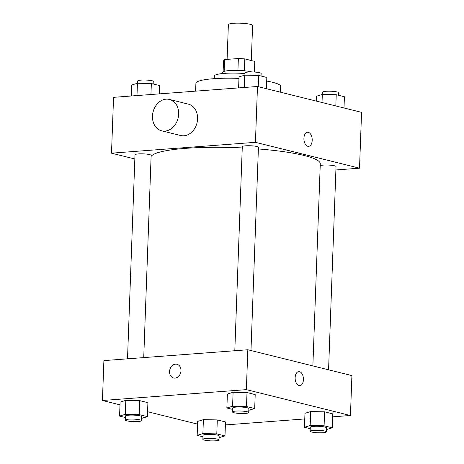 <?xml version="1.0" encoding="UTF-8"?>
<svg xmlns="http://www.w3.org/2000/svg" width="464" height="464" viewBox="0 0 464 464"><rect width="100%" height="100%" fill="white"/><g stroke="black" fill="none" stroke-linecap="round" stroke-linejoin="round"><path stroke-width="0.7" d="M251.308 60.535L252.596 25.503A12.116 1.862 -177.9 0 0 240.549 23.2A12.116 1.862 -177.9 0 0 228.375 24.615L227.099 59.38M224.164 71.334L224.593 59.566A15.643 2.401 -177.9 0 0 223.538 60.384L223.12 71.729M224.593 59.566L238.363 58.528A15.643 2.401 -177.9 0 1 244.818 58.922L254.777 61.393A15.643 2.401 -177.9 0 1 254.8 61.532L254.411 72.03M254.388 72.03L254.777 61.393M244.383 70.801L244.818 58.922M222.534 73.55L222.581 72.332A16.159 2.482 2.1 0 1 233.781 70.383A16.159 2.482 2.1 0 1 251.79 71.932M237.928 70.418L238.363 58.528M214.264 78.665L214.362 76.026A24.238 3.724 2.1 0 1 244.969 73.55M266.701 81.072A42.415 6.513 2.1 0 1 272.635 82.302A42.415 6.513 2.1 0 1 280.674 86.449L280.465 92.191M195.617 91.147L195.901 83.34A42.415 6.513 2.1 0 1 238.954 78.399M134.844 158.978L111.505 153.178L113.552 97.336L257.479 86.484L361.566 112.34L359.519 168.183L335.901 169.963M111.505 153.178L255.432 142.326L257.479 86.484M255.432 142.326L359.519 168.183M312.202 140.331A7.07 4.124 -94.3 0 1 308.589 146.351A7.07 4.124 -94.3 0 1 303.949 139.612A7.07 4.124 -94.3 0 1 307.528 132.252A7.07 4.124 -94.3 0 1 312.202 140.331M312.869 365.91L320.282 163.792A84.831 13.027 -177.9 0 0 258.373 148.95M242.243 147.929A84.831 13.027 -177.9 0 0 151.102 156.449M143.73 357.599L151.142 155.382A8.079 1.241 -177.9 0 0 143.115 153.851A8.079 1.241 -177.9 0 0 134.995 154.79L127.513 358.823M250.983 350.535L258.436 147.297A8.079 1.241 -177.9 0 0 250.409 145.76A8.079 1.241 -177.9 0 0 242.289 146.705L234.807 350.732M328.57 369.808L336.023 166.57A8.079 1.241 -177.9 0 0 329.138 165.091A8.079 1.241 -177.9 0 0 320.212 165.642M169.464 99.447L188.39 104.151A16.159 12.888 104 0 1 196.997 122.937A16.159 12.888 104 0 1 180.595 135.511L161.675 130.813A16.159 12.888 104 0 1 152.668 114.063A16.159 12.888 104 0 1 166.153 99.174A16.159 12.888 104 0 1 169.464 99.447A16.159 12.888 104 0 1 178.072 118.239A16.159 12.888 104 0 1 161.675 130.813M307.528 132.252A7.07 4.124 -94.3 0 1 312.197 140.331A7.07 4.124 -94.3 0 1 308.589 146.351M119.99 404.852L102.434 400.49L103.895 360.603L247.828 349.752L351.909 375.608L350.448 415.495L332.682 416.834M102.434 400.49L246.367 389.638L247.828 349.752M246.367 389.638L350.448 415.495M298.752 371.583A7.07 4.124 -94.3 0 1 303.421 379.662A7.07 4.124 -94.3 0 1 299.814 385.683A7.07 4.124 -94.3 0 1 295.168 378.943A7.07 4.124 -94.3 0 1 298.752 371.583A7.07 4.124 -94.3 0 1 303.421 379.662A7.07 4.124 -94.3 0 1 299.814 385.683M125.361 417.519L119.579 416.08L120.089 402.12L125.808 400.362L139.716 400.641L147.912 402.677L139.716 400.641L125.808 400.362L125.292 414.323L139.206 414.601L147.401 416.637L141.497 418.395M310.242 428.707L304.459 427.269L304.97 413.308L310.689 411.551L324.597 411.829L332.792 413.865L324.597 411.829L310.689 411.551L310.178 425.511L324.087 425.79L332.282 427.825L326.383 429.577M197.583 424.125L147.581 411.707M304.767 418.94L225.394 424.925M232.655 409.428L226.873 407.995L227.383 394.035L233.096 392.277L247.01 392.55L255.206 394.586L247.01 392.55L233.096 392.277L232.586 406.238L246.5 406.516L254.69 408.552L248.791 410.304M202.954 436.792L197.171 435.36L197.681 421.399L203.394 419.642L217.309 419.914L225.504 421.95L217.309 419.914L203.394 419.642L202.884 433.602L216.792 433.881L224.988 435.916L219.089 437.668M173.577 377.992A7.07 5.638 104 0 1 169.633 370.661A7.07 5.638 104 0 1 175.537 364.153A7.07 5.638 104 0 1 176.981 364.269A7.07 5.638 104 0 1 180.745 372.488A7.07 5.638 104 0 1 173.571 377.992A7.07 5.638 104 0 1 169.633 370.661A7.07 5.638 104 0 1 175.531 364.147A7.07 5.638 104 0 1 176.981 364.269M197.171 435.36L202.884 433.602M219.008 439.918L219.153 435.934A8.079 1.241 -177.9 0 0 211.126 434.397A8.079 1.241 -177.9 0 0 203.006 435.342L202.861 439.327A8.079 1.241 -177.9 0 0 207.24 440.597A8.079 1.241 -177.9 0 0 215.661 440.8A8.079 1.241 -177.9 0 0 219.008 439.918A8.079 1.241 -177.9 0 0 210.981 438.387A8.079 1.241 -177.9 0 0 202.861 439.327M216.792 433.881L217.309 419.914M224.988 435.916L225.504 421.95M197.681 421.399L203.394 419.642M119.579 416.08L125.292 414.323M141.416 420.645L141.561 416.655A8.079 1.241 -177.9 0 0 133.533 415.123A8.079 1.241 -177.9 0 0 125.413 416.063L125.268 420.053A8.079 1.241 -177.9 0 0 129.647 421.324A8.079 1.241 -177.9 0 0 138.075 421.527A8.079 1.241 -177.9 0 0 141.416 420.645A8.079 1.241 -177.9 0 0 133.388 419.108A8.079 1.241 -177.9 0 0 125.268 420.053M139.206 414.601L139.716 400.641M147.401 416.637L147.912 402.677M120.089 402.12L125.808 400.362M304.459 427.269L310.178 425.511M326.296 431.833L326.447 427.843A8.079 1.241 -177.9 0 0 318.414 426.306A8.079 1.241 -177.9 0 0 310.3 427.251L310.149 431.242A8.079 1.241 -177.9 0 0 314.534 432.506A8.079 1.241 -177.9 0 0 322.956 432.709A8.079 1.241 -177.9 0 0 326.296 431.833A8.079 1.241 -177.9 0 0 318.269 430.296A8.079 1.241 -177.9 0 0 310.149 431.242M324.087 425.79L324.597 411.829M332.282 427.825L332.792 413.865M304.97 413.308L310.689 411.551M226.873 407.995L232.586 406.238M248.71 412.554L248.855 408.569A8.079 1.241 -177.9 0 0 240.828 407.032A8.079 1.241 -177.9 0 0 232.708 407.978L232.563 411.962A8.079 1.241 -177.9 0 0 236.942 413.233A8.079 1.241 -177.9 0 0 245.363 413.436A8.079 1.241 -177.9 0 0 248.71 412.554A8.079 1.241 -177.9 0 0 240.683 411.023A8.079 1.241 -177.9 0 0 232.563 411.962M246.5 406.516L247.01 392.55M254.69 408.552L255.206 394.586M227.383 394.035L233.096 392.277M131.318 95.996L131.718 85.005L137.437 83.247L151.345 83.526L159.541 85.562L159.233 93.89M136.984 95.567L137.437 83.247M150.939 94.517L151.345 83.526M153.758 84.123L153.851 81.589A8.079 1.241 -177.9 0 0 145.818 80.052A8.079 1.241 -177.9 0 0 137.704 80.997L137.617 83.253M316.419 101.123L316.599 96.193L322.318 94.436L336.226 94.714L344.421 96.75L344.01 107.979M322.022 102.515L322.318 94.436M335.814 105.943L336.226 94.714M338.639 95.311L338.732 92.777A8.079 1.241 -177.9 0 0 330.704 91.24A8.079 1.241 -177.9 0 0 322.584 92.185L322.503 94.436M238.606 87.905L239.012 76.914L244.725 75.156L258.639 75.435L266.829 77.471L266.417 88.705M244.273 87.481L244.725 75.156M258.228 86.669L258.639 75.435M261.046 76.038L261.139 73.503A8.079 1.241 -177.9 0 0 253.112 71.966A8.079 1.241 -177.9 0 0 244.992 72.912L244.911 75.162"/></g></svg>
